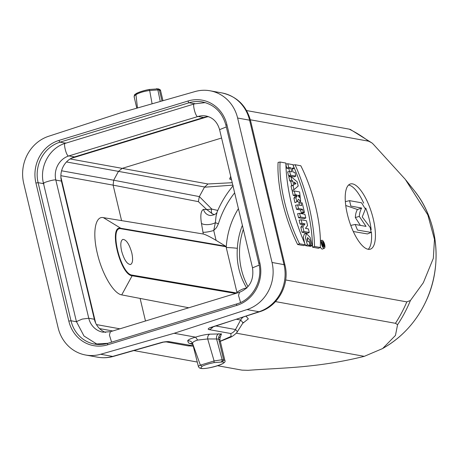 <?xml version="1.0" encoding="UTF-8"?>
<svg xmlns="http://www.w3.org/2000/svg" width="459" height="459" viewBox="0 0 459 459"><rect width="100%" height="100%" fill="white"/><g stroke="black" fill="none" stroke-linecap="round" stroke-linejoin="round"><path stroke-width="0.69" d="M105.633 332.425A19.599 18.085 100.3 0 1 102.816 331.088L102.489 330.887A19.599 18.085 100.3 0 1 95.65 323.044A19.599 18.085 100.3 0 1 94.342 319.263L61.42 181.087A19.599 18.085 100.3 0 1 60.875 177.071A19.599 18.085 100.3 0 1 63.302 166.399L63.497 166.043A19.599 18.085 100.3 0 1 70.967 158.441A19.599 18.085 100.3 0 1 74.513 156.915L203.624 117.498A19.599 18.085 100.3 0 1 207.365 116.793A19.599 18.085 100.3 0 1 208.713 116.747M70.967 158.441L207.365 116.793M95.65 323.044L60.875 177.071M371.182 229.741A34.092 11.882 73 0 0 369.443 220.085A34.092 11.882 73 0 0 365.725 208.036M363.7 203.171A34.092 11.882 73 0 0 348.593 185.023M368.221 249.3A34.092 11.882 73 0 0 371.417 232.145M371.147 232.415L357.481 230.074L355.209 224.468L366.041 226.39L359.299 216.401C359.523 213.154 360.315 210.377 361.669 208.059L350.837 206.062L349.54 200.658L361.554 202.792L365.398 209.046L362.249 216.935L370.212 227.521L371.147 232.415L367.441 233.935L353.281 231.514M350.888 225.748L351.29 225.277L355.209 224.468M360.355 225.363L355.335 217.537C355.478 214.181 356.19 211.496 357.469 209.499L345.753 205.494M345.357 201.633L349.54 200.658M242.381 225.335A68.179 62.9 -79.7 0 0 237.343 248.348C236.305 262.772 239.472 276.043 246.827 288.172M243.333 229.334A68.179 62.9 -79.7 0 0 247.992 286.64M322.247 243.7L322.826 244.469L322.493 244.739L322.74 245.777L323.159 245.324L323.79 245.898L323.457 242.977L322.011 242.719L322.247 243.7L321.931 243.821M323.733 247.034A2.857 0.998 73 0 0 323.882 247.028A2.857 0.998 73 0 0 324.031 243.999A2.857 0.998 73 0 0 322.212 241.566A2.857 0.998 73 0 0 322.069 244.383A2.857 0.998 73 0 0 323.733 247.034M322.493 244.739L322.195 244.802M373.265 218.92A34.092 11.882 -107 0 1 370.275 249.18A34.092 11.882 -107 0 1 348.955 220.05A34.092 11.882 -107 0 1 350.366 183.973A34.092 11.882 -107 0 1 373.265 218.92M300.966 202.706L301.655 205.592L297.61 204.863L295.585 205.253L296.554 209.31L300.599 210.038L301.288 212.942L302.688 213.194L304.483 212.419L302.223 202.93L300.966 202.706L298.947 203.096L299.446 205.196M293.244 195.419L292.274 191.363L294.299 190.967L299.601 191.931L300.702 201.518L298.413 199.286L296.881 201.811L294.971 202.677L293.903 198.179L295.177 196.458L295.005 195.735L293.244 195.419L295.183 194.668L294.299 190.967M300.702 201.518L298.849 202.276L297.214 201.266M294.001 168.413L293.117 164.712L287.816 163.754L288.7 167.455L290.788 167.833L291.74 171.832L289.652 171.459L287.627 171.85L288.596 175.906L294.041 176.887L295.837 176.113L294.953 172.418L293.02 172.068L292.067 168.063L294.001 168.413L292.32 169.136M285.905 164.626L286.76 168.201L288.849 168.579L289.537 171.477M320.319 246.919A4.383 1.526 73 0 0 322.166 249.076A4.383 1.526 73 0 0 322.493 249.048L324.347 248.285A4.194 1.463 73 0 0 324.479 243.861A4.194 1.463 73 0 0 321.897 240.264A4.194 1.463 73 0 0 321.558 244.291A4.194 1.463 73 0 0 324.037 248.313A4.194 1.463 73 0 0 324.347 248.285M293.467 166.175A86.705 30.225 -107 0 1 312.55 247.194L318.46 248.296L320.29 247.527A72.379 25.228 73 0 0 300.811 165.762L295.068 164.724L292.997 165.108M298.568 217.755L304.007 218.742L305.809 217.968L304.925 214.278L299.624 213.32L297.598 213.71L298.568 217.755L300.502 217.009L305.809 217.968M250.333 119.782L368.537 141.171A132.525 122.26 -79.7 0 0 349.19 129.128L246.569 110.562M217.623 365.725L242.054 370.143L248.176 370.315C281.413 367.751 316.383 368.198 364.291 356.339L382.64 348.547L395.451 335.437L397.574 324.697L395.451 323.308A132.525 122.26 -79.7 0 0 406.823 301.89L285.682 279.967M406.823 301.89L410.426 300.49L423.341 282.704L433.33 258.331L434.472 239.374L427.811 214.898L405.32 179.383L373.156 144.057L371.721 142.772L368.537 141.171M288.809 176.801L289.772 180.84L290.794 181.666L291.717 185.534L291.017 186.073L292.067 190.485L293.989 189.665L298.201 186.033L297.191 181.81L290.845 176.48L288.809 176.801M278.079 162.406A72.797 25.377 73 0 0 297.639 244.527L303.611 245.605L305.355 244.825A86.154 30.036 -107 0 1 285.877 163.06L280.065 162.01L278.079 162.406M300.077 224.095L299.142 220.182L301.167 219.792L306.469 220.75L307.599 225.478L305.459 228.37L308.414 228.903L309.263 232.466L307.467 233.241L302.022 232.26L300.834 227.28L302.831 224.589L300.077 224.095L302.011 223.344L301.167 219.792M305.487 245.605L308.219 246.099L310.014 245.324L309.136 241.635L307.524 241.342L307.553 237.544L309.814 240.086L310.944 245.37L308.982 246.116L310.468 246.385L312.281 245.611L310.06 237.269L306.354 233.528L305.442 237.71L307.398 244.854L305.487 245.605L305.206 244.888M306.348 233.528L304.386 233.935L303.33 237.108L304.61 243.132M307.054 239.11L308.087 241.445M308.936 245.789L308.982 246.116M212.993 326.934A8.52 7.86 100.3 0 1 209.172 329.614C207.761 329.384 207.893 328.787 209.574 327.824L259.828 311.69A12.783 4.418 72 0 1 258.991 311.736L247.017 309.573A38.349 35.383 -79.7 0 0 272.032 262.468L237.619 118.026A38.349 35.383 -79.7 0 0 210.067 90.784A38.349 35.383 -79.7 0 0 195.075 91.548L121.578 112.524L48.723 136.237A38.349 35.383 -79.7 0 0 23.707 183.336L58.121 327.783A38.349 35.383 -79.7 0 0 85.672 355.025A38.349 35.383 -79.7 0 0 100.664 354.256L174.168 333.28L195.54 337.147L197.686 340.073C194.094 341.14 192.407 342.299 192.614 343.544L200.376 365.146C198.609 365.852 198.03 366.431 198.644 366.89M163.129 342.207L162.497 342.196C165.848 341.622 168.183 341.467 169.509 341.726L193.239 345.828M174.168 333.28L247.017 309.573M235.622 293.473L132.135 275.761C120.103 275.016 108.117 224.801 120.82 228.272L225.69 246.219L216.086 240.367C210.102 236.804 205.833 234.681 203.291 234.01L201.449 223.378A8.52 3.46 172.6 0 0 215.363 222.695L213.728 230.475L216.086 240.367M225.69 246.219L226.052 246.73L121.182 228.783C108.789 225.335 120.453 274.384 132.221 275.119L237.01 293.049M237.079 293.031L226.052 246.73M132.221 275.119A0.855 0.786 99.7 0 1 132.135 275.761L121.721 294.89C113.614 293.691 102.087 273.994 97.365 253.546C92.305 233.086 95.07 215.81 103.309 217.623L203.291 234.01M121.182 228.783A0.855 0.786 -80.3 0 0 120.82 228.272L103.309 217.623M131.785 252.823C133.167 259.404 132.754 263.294 130.551 264.499C127.12 264.315 124.137 259.84 121.612 251.079C120.235 244.498 120.648 240.608 122.851 239.403C126.282 239.587 129.26 244.062 131.785 252.823M188.804 307.771L121.721 294.89M215.914 325.982L235.501 329.528L237.395 331.668M243.029 322.78L240.648 320.026L236.523 319.275M197.307 362.048L133.844 350.567M236.253 333.171L364.291 356.339M349.19 129.128L350.567 129.536M275.492 301.603L395.451 323.308M272.032 262.468L284.006 264.636A38.349 35.383 -79.7 0 1 258.991 311.736L210.928 327.606M166.175 341.898L162.497 342.196L112.639 356.425A12.783 4.492 -105.9 0 0 113.425 356.391L163.249 342.184M230.699 176.296L229.632 179.062L231.342 178.981M61.581 170.788L113.677 180.215L199.39 196.607M204.444 187.203L199.355 196.59L211.811 209.08L217.767 210.44M204.479 187.209L207.973 183.973L232.225 182.705M204.582 186.991L66.486 161.952M232.805 185.138L204.439 187.209M217.182 211.794L216.046 216.246L215.363 222.695A8.52 0.43 -162.8 0 0 218.415 223.762L216.533 227.595L213.728 230.475A8.52 1.411 166.6 0 1 202.867 232.225M237.303 292.962A76.705 70.761 100.3 0 1 236.907 292.297A8.52 2.249 -30.6 0 1 246.563 288.137M237.343 248.348A8.52 0.442 -176.8 0 0 226.235 247.499A76.705 70.761 100.3 0 1 238.405 208.644M201.449 223.378C200.199 215.363 200.887 210.692 203.515 209.361A8.52 7.906 -86.3 0 0 210.452 215.523C214.537 214.955 216.774 213.733 217.153 211.857C221.227 202.27 226.574 193.555 233.195 185.706M212.161 213.676A4.263 3.414 -67.9 0 1 211.811 209.08L206.774 209.574L212.161 213.676L214.324 214.737M191.432 343.412L189.951 343.527L188.529 342.948L187.702 340.882C189.992 340.607 191.632 341.49 192.614 343.55L192.843 344.422M202.098 366.271L200.663 368.101L201.535 368.37C206.338 369.793 229.603 362.696 222.529 361.962L214.026 362.627C208.931 363.643 204.955 364.859 202.098 366.271L200.376 365.152L214.106 360.958L207.686 338.943L197.686 340.073M218.616 337.853L220.59 336.717C220.331 336.217 220.102 337.227 219.913 339.746L218.731 339.126L223.671 359.862L222.529 361.962M214.026 362.627L214.106 360.958L222.145 359.713L216.573 338.994L207.686 338.949C207.497 336.648 208.174 335.053 209.711 334.163L221.513 333.894L220.217 337.227M221.181 361.835A1.704 1.406 90.8 0 0 222.145 359.713L224.864 360.453L219.941 339.786M221.513 333.894C219.287 334.869 218.364 336.613 218.731 339.126L216.573 338.994C216.212 336.51 216.923 334.754 218.708 333.733M193.319 346.126L187.811 345.811L166.319 341.926A8.52 7.86 -79.7 0 0 169.509 341.726M201.535 368.37L200.795 368.405M160.271 101.485L157.867 89.912L149.668 90.486C143.782 91.33 139.203 92.724 135.944 94.674L135.944 94.674C134.28 95.822 133.753 96.625 134.367 97.09M160.587 90.635L159.393 90.05L161.998 100.991M158.166 88.839L159.393 90.05L157.867 89.912A1.704 1.406 90.8 0 0 156.565 88.685M152.095 103.814L149.668 90.486L149.043 89.505C143.839 90.532 139.702 91.806 136.633 93.315L136.627 93.32C133.798 95.283 134.682 94.181 134.131 96.763M137.476 107.985L135.944 94.674L137.04 93.188C139.909 91.771 143.885 90.555 148.968 89.545M299.624 213.32L300.502 217.009M295.975 183.485L294.661 184.386L294.099 182.045L295.975 183.485L294.529 183.847M290.845 176.48L291.717 180.135L289.772 180.84M291.717 180.135L292.744 180.966L290.794 181.666M292.744 180.966L293.726 185.097L291.717 185.534M293.726 185.097L291.017 186.073M293.031 185.631L293.989 189.665M295.068 164.724A86.894 30.288 -107 0 1 314.541 246.454L312.55 247.194M314.541 246.454L320.296 247.527M280.065 162.01A72.614 25.314 73 0 0 299.543 243.769L297.639 244.527M299.543 243.769L305.355 244.825M287.816 163.754L285.894 164.127M288.7 167.455L286.76 168.201M290.788 167.833L288.849 168.579M289.652 171.459L290.536 175.154L288.596 175.906M290.536 175.154L295.837 176.113M298.298 195.804L299.308 195.414L298.166 195.207L299.371 197.611L299.308 195.414M296.881 201.811L295.912 197.726L293.903 198.179M295.912 197.726L297.185 195.999L295.177 196.458M297.185 195.999L296.944 194.989L295.005 195.735M296.944 194.989L295.183 194.668M297.61 204.863L298.493 208.558L296.554 209.31M298.493 208.558L302.538 209.293L300.599 210.038M302.538 209.293L303.227 212.19L301.288 212.942M303.227 212.19L304.483 212.419M309.263 232.466L303.956 231.508L302.022 232.26M303.956 231.508L302.842 226.821L300.834 227.28M302.842 226.821L305.023 223.889L302.831 224.589M305.023 223.889L302.011 223.344M310.944 245.37L312.281 245.611M307.398 244.854L310.014 245.324M322.987 243.832C323.406 245.1 323.532 245.123 323.36 243.901L322.987 243.832C323.406 245.1 323.532 245.123 323.36 243.901L323.033 244.027M322.66 243.775L321.977 244.039M322.826 244.469L322.138 244.618M199.269 196.831L198.397 201.65L113.121 185.138L60.869 175.682M359.299 216.401L355.335 217.537M361.669 208.059L357.469 209.499M194.983 103.826L189.079 102.759L60.043 142.152L65.947 143.225M44.007 183.732L38.103 182.665L71.002 320.761L76.905 321.828M226.035 125.284L225.908 125.209C222.299 112.398 214.479 104.641 202.436 101.944A32.853 30.311 -79.7 0 0 189.079 102.759A1.704 0.597 -107 0 1 188.041 101.003A34.557 31.883 100.3 0 1 226.918 124.699L259.817 262.795A34.557 31.883 100.3 0 1 236.735 305.407L107.699 344.801A34.557 31.883 100.3 0 1 68.821 321.111L35.922 183.015A34.557 31.883 100.3 0 1 59.004 140.402L188.041 101.003M68.821 321.111L71.002 320.761A32.853 30.311 -79.7 0 0 94.6 344.095A32.853 30.311 -79.7 0 0 107.762 343.343M59.004 140.402A1.704 0.597 73 0 0 60.043 142.152A32.853 30.311 -79.7 0 0 38.103 182.665L35.922 183.015M187.702 340.882C187.777 339.912 190.387 338.667 195.54 337.147C200.841 335.477 205.569 334.479 209.711 334.163M100.664 354.256L112.639 356.425A38.349 35.383 -79.7 0 1 97.647 357.194L85.672 355.025M191.965 343.711L189.951 343.527M220.274 341.192L231.112 336.367L230.802 333.532L209.172 329.614M234.647 192.855A89.706 82.758 -79.7 0 0 218.415 223.762M96.447 324.582L119.868 328.816M145.486 320.996L140.15 298.608M121.555 220.538L113.121 185.138M203.515 209.361L206.774 209.574L198.397 201.65M230.802 333.532A8.52 7.86 100.3 0 0 235.501 329.528L240.648 320.026A8.52 7.86 -79.7 0 1 243.224 317.094M383.047 348.301L385.68 346.723A102.179 94.261 -79.7 0 0 413.989 190.261L406.003 180.238M410.426 300.49A131.125 120.969 100.3 0 1 397.574 324.697M246.058 316.171L248.336 318.873L242.656 323.383M210.067 90.784L222.041 92.947A38.349 35.383 -79.7 0 1 249.593 120.189A12.783 2.117 -13.4 0 1 250.568 120.728L284.982 265.17A12.783 2.117 -13.4 0 0 284.006 264.636L249.593 120.189L237.619 118.026M70.118 158.946L122.197 168.367L221.582 138.021M113.115 185.132L113.683 180.215L118.474 171.356L122.197 168.367L207.973 183.973M112.771 330.985L99.569 328.598M231.474 179.544L229.632 179.062M187.811 345.811A8.52 7.86 -79.7 0 0 191.139 345.638M200.663 368.101A1.704 1.664 125.4 0 1 199.292 367.86L200.887 368.422M188.529 342.948L192.849 344.566M107.699 344.801A1.704 0.597 -107 0 1 107.854 343.292A1.704 0.597 -107 0 1 107.957 343.286M236.993 303.887A1.704 0.597 73 0 0 236.884 303.892A1.704 0.597 73 0 0 236.735 305.407M258.933 263.374L259.817 262.795M94.6 344.095L107.854 343.292L236.884 303.892C252.616 299.595 263.254 280.082 258.807 263.305L225.908 125.209L226.918 124.699M43.995 183.692C38.912 183.795 54.965 178.895 55.837 180.077A19.599 18.085 100.3 0 1 68.93 155.905L74.513 156.915M65.912 143.237C62.395 140.443 66.486 157.621 68.93 155.905L198.041 116.488L203.624 117.498M240.562 302.492L238.514 295.458L239.5 292.291L110.389 331.714L102.839 332.178A19.599 18.085 100.3 0 1 88.759 318.253L55.837 180.077L61.42 181.087M195.023 103.814C191.506 101.02 195.597 118.198 198.041 116.488A19.599 18.085 100.3 0 1 206.011 116.001C212.873 117.481 217.4 122.031 219.586 129.65L252.507 267.827C254.108 279.852 249.771 288.011 239.5 292.291M226.316 126.925L219.586 129.65M259.186 265.113L252.507 267.827M110.389 331.714L109.414 335.024L111.589 342.15M97.474 344.462L83.991 336.011L76.412 321.593L82.23 319.085L88.759 318.253L94.342 319.263M323.79 245.898L322.884 246.271M219.999 341.439L230.343 337.325C232.644 336.55 237.228 332.655 237.406 331.662L242.995 322.849M371.974 142.967L350.194 129.358M284.982 265.17C289.962 284.213 278.315 306.113 259.828 311.69M222.041 92.947C236.878 96.367 246.385 105.627 250.568 120.728M113.425 356.391C108.209 357.865 102.948 358.135 97.647 357.194M198.426 366.649L192.809 344.302M243 322.809L243.218 322.436M198.414 366.592L199.286 367.854M200.818 368.411C204.112 369.214 214.869 367.074 221.095 364.44C224.445 362.903 225.702 361.577 224.864 360.453M162.985 100.71L160.587 90.641C160.679 90.021 159.864 89.419 158.137 88.834M136.776 108.186L134.12 96.711M158.223 88.851L149.043 89.505M191.523 343.43L192.906 344.589M385.68 346.723C403.329 335.965 416.743 320.858 425.918 301.397C443.027 265.52 438.127 219.804 413.989 190.261M321.897 240.264L320.393 240.573M76.412 321.593L43.49 183.416C39.147 166.864 49.469 147.741 65.494 143.254L194.605 103.832L205.271 102.615"/></g></svg>
